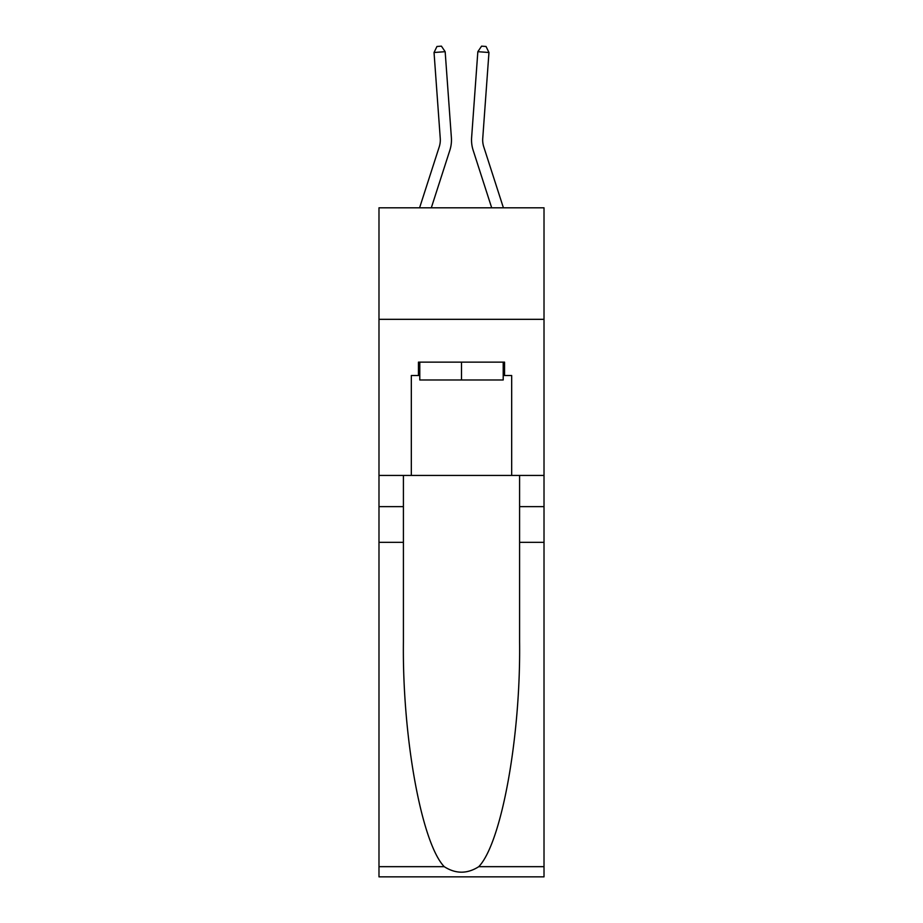 <?xml version="1.0" encoding="UTF-8"?>
<svg xmlns="http://www.w3.org/2000/svg" width="923" height="923" viewBox="0 0 923 923"><rect width="100%" height="100%" fill="white"/><g stroke="black" fill="none" stroke-linecap="round" stroke-linejoin="round"><path stroke-width="1.38" d="M544.016 319.323L544.016 207.813L378.984 207.813L378.984 319.323L544.016 319.323L544.016 475.426L511.677 475.426L511.677 375.523L504.546 375.523L504.546 362.139L418.454 362.139L418.454 375.523L419.792 375.523M449.847 150.287L431.306 207.813L449.847 150.287A33.447 33.447 143.9 0 0 451.382 137.608L445.163 51.688L451.382 137.608M419.584 207.813L439.233 146.861A22.302 22.302 -36.1 0 0 440.259 138.415L434.041 52.496L436.96 46.473L441.413 46.15L445.163 51.688L434.041 52.496M503.416 207.813L483.767 146.861A22.302 22.302 36.1 0 1 482.741 138.415L488.959 52.496L477.837 51.688L471.618 137.608A33.447 33.447 -143.9 0 0 473.153 150.287L491.694 207.813L473.153 150.287M503.208 362.139L503.208 379.976L419.792 379.976L419.792 362.139M461.5 362.139L461.5 379.976M478.76 866.674L544.016 866.674L544.016 876.85L378.984 876.85L378.984 542.332L403.409 542.332L403.409 641.785C402.22 736.842 421.499 843.034 444.24 866.674C455.743 874.012 467.246 874.012 478.76 866.674C501.501 843.034 520.78 736.842 519.591 641.785L519.591 475.426M519.591 542.332L544.016 542.332L544.016 475.426M378.984 542.332L378.984 319.323M403.409 475.426L403.409 542.332M544.016 866.674L544.016 542.332M378.984 475.426L411.323 475.426L411.323 375.523L418.454 375.523M411.323 475.426L511.677 475.426M503.208 375.523L504.546 375.523M439.233 146.861A22.302 22.302 -36.1 0 0 440.259 138.415A22.302 22.302 -36.1 0 1 439.233 146.861A22.302 22.302 -36.1 0 0 440.259 138.415A22.302 22.302 -36.1 0 1 439.233 146.861A22.302 22.302 -36.1 0 0 440.259 138.415A22.302 22.302 -36.1 0 1 439.233 146.861A22.302 22.302 -36.1 0 0 440.259 138.415A22.302 22.302 -36.1 0 1 439.233 146.861A22.302 22.302 -36.1 0 0 440.259 138.415A22.302 22.302 -36.1 0 1 439.233 146.861A22.302 22.302 -36.1 0 0 440.259 138.415A22.302 22.302 -36.1 0 1 439.233 146.861A22.302 22.302 -36.1 0 0 440.259 138.415A22.302 22.302 -36.1 0 1 439.233 146.861A22.302 22.302 -36.1 0 0 440.259 138.415A22.302 22.302 -36.1 0 1 439.233 146.861A22.302 22.302 -36.1 0 0 440.259 138.415A22.302 22.302 -36.1 0 1 439.233 146.861A22.302 22.302 -36.1 0 0 440.259 138.415A22.302 22.302 -36.1 0 1 439.233 146.861A22.302 22.302 -36.1 0 0 440.259 138.415A22.302 22.302 -36.1 0 1 439.233 146.861A22.302 22.302 -36.1 0 0 440.259 138.415A22.302 22.302 -36.1 0 1 439.233 146.861A22.302 22.302 -36.1 0 0 440.259 138.415A22.302 22.302 -36.1 0 1 439.233 146.861A22.302 22.302 -36.1 0 0 440.259 138.415A22.302 22.302 -36.1 0 1 439.233 146.861A22.302 22.302 -36.1 0 0 440.259 138.415A22.302 22.302 -36.1 0 1 439.233 146.861A22.302 22.302 -36.1 0 0 440.259 138.415A22.302 22.302 -36.1 0 1 439.233 146.861A22.302 22.302 -36.1 0 0 440.259 138.415A22.302 22.302 -36.1 0 1 439.233 146.861A22.302 22.302 -36.1 0 0 440.259 138.415A22.302 22.302 -36.1 0 1 439.233 146.861A22.302 22.302 -36.1 0 0 440.259 138.415A22.302 22.302 -36.1 0 1 439.233 146.861A22.302 22.302 -36.1 0 0 440.259 138.415A22.302 22.302 -36.1 0 1 439.233 146.861A22.302 22.302 -36.1 0 0 440.259 138.415A22.302 22.302 -36.1 0 1 439.233 146.861A22.302 22.302 -36.1 0 0 440.259 138.415A22.302 22.302 -36.1 0 1 439.233 146.861A22.302 22.302 -36.1 0 0 440.259 138.415A22.302 22.302 -36.1 0 1 439.233 146.861A22.302 22.302 -36.1 0 0 440.259 138.415A22.302 22.302 -36.1 0 1 439.233 146.861A22.302 22.302 -36.1 0 0 440.259 138.415A22.302 22.302 -36.1 0 1 439.233 146.861A22.302 22.302 -36.1 0 0 440.259 138.415A22.302 22.302 -36.1 0 1 439.233 146.861A22.302 22.302 -36.1 0 0 440.259 138.415A22.302 22.302 -36.1 0 1 439.233 146.861A22.302 22.302 -36.1 0 0 440.259 138.415A22.302 22.302 -36.1 0 1 439.233 146.861A22.302 22.302 -36.1 0 0 440.259 138.415A22.302 22.302 -36.1 0 1 439.233 146.861A22.302 22.302 -36.1 0 0 440.259 138.415A22.302 22.302 -36.1 0 1 439.233 146.861A22.302 22.302 -36.1 0 0 440.259 138.415A22.302 22.302 -36.1 0 1 439.233 146.861A22.302 22.302 -36.1 0 0 440.259 138.415M483.767 146.861A22.302 22.302 36.1 0 1 482.741 138.415A22.302 22.302 36.1 0 0 483.767 146.861A22.302 22.302 36.1 0 1 482.741 138.415A22.302 22.302 36.1 0 0 483.767 146.861A22.302 22.302 36.1 0 1 482.741 138.415A22.302 22.302 36.1 0 0 483.767 146.861A22.302 22.302 36.1 0 1 482.741 138.415A22.302 22.302 36.1 0 0 483.767 146.861A22.302 22.302 36.1 0 1 482.741 138.415A22.302 22.302 36.1 0 0 483.767 146.861A22.302 22.302 36.1 0 1 482.741 138.415A22.302 22.302 36.1 0 0 483.767 146.861A22.302 22.302 36.1 0 1 482.741 138.415A22.302 22.302 36.1 0 0 483.767 146.861A22.302 22.302 36.1 0 1 482.741 138.415A22.302 22.302 36.1 0 0 483.767 146.861A22.302 22.302 36.1 0 1 482.741 138.415A22.302 22.302 36.1 0 0 483.767 146.861A22.302 22.302 36.1 0 1 482.741 138.415A22.302 22.302 36.1 0 0 483.767 146.861A22.302 22.302 36.1 0 1 482.741 138.415A22.302 22.302 36.1 0 0 483.767 146.861A22.302 22.302 36.1 0 1 482.741 138.415A22.302 22.302 36.1 0 0 483.767 146.861A22.302 22.302 36.1 0 1 482.741 138.415A22.302 22.302 36.1 0 0 483.767 146.861A22.302 22.302 36.1 0 1 482.741 138.415A22.302 22.302 36.1 0 0 483.767 146.861A22.302 22.302 36.1 0 1 482.741 138.415A22.302 22.302 36.1 0 0 483.767 146.861A22.302 22.302 36.1 0 1 482.741 138.415A22.302 22.302 36.1 0 0 483.767 146.861A22.302 22.302 36.1 0 1 482.741 138.415A22.302 22.302 36.1 0 0 483.767 146.861A22.302 22.302 36.1 0 1 482.741 138.415A22.302 22.302 36.1 0 0 483.767 146.861A22.302 22.302 36.1 0 1 482.741 138.415A22.302 22.302 36.1 0 0 483.767 146.861A22.302 22.302 36.1 0 1 482.741 138.415A22.302 22.302 36.1 0 0 483.767 146.861A22.302 22.302 36.1 0 1 482.741 138.415A22.302 22.302 36.1 0 0 483.767 146.861A22.302 22.302 36.1 0 1 482.741 138.415A22.302 22.302 36.1 0 0 483.767 146.861A22.302 22.302 36.1 0 1 482.741 138.415A22.302 22.302 36.1 0 0 483.767 146.861A22.302 22.302 36.1 0 1 482.741 138.415A22.302 22.302 36.1 0 0 483.767 146.861A22.302 22.302 36.1 0 1 482.741 138.415A22.302 22.302 36.1 0 0 483.767 146.861A22.302 22.302 36.1 0 1 482.741 138.415A22.302 22.302 36.1 0 0 483.767 146.861A22.302 22.302 36.1 0 1 482.741 138.415A22.302 22.302 36.1 0 0 483.767 146.861A22.302 22.302 36.1 0 1 482.741 138.415A22.302 22.302 36.1 0 0 483.767 146.861A22.302 22.302 36.1 0 1 482.741 138.415A22.302 22.302 36.1 0 0 483.767 146.861A22.302 22.302 36.1 0 1 482.741 138.415A22.302 22.302 36.1 0 0 483.767 146.861A22.302 22.302 36.1 0 1 482.741 138.415A22.302 22.302 36.1 0 0 483.767 146.861A22.302 22.302 36.1 0 1 482.741 138.415M488.959 52.496L486.04 46.473L481.587 46.15L477.837 51.688L471.618 137.608M519.591 506.646L544.016 506.646M403.409 506.646L378.984 506.646M378.984 866.674L444.24 866.674"/></g></svg>
